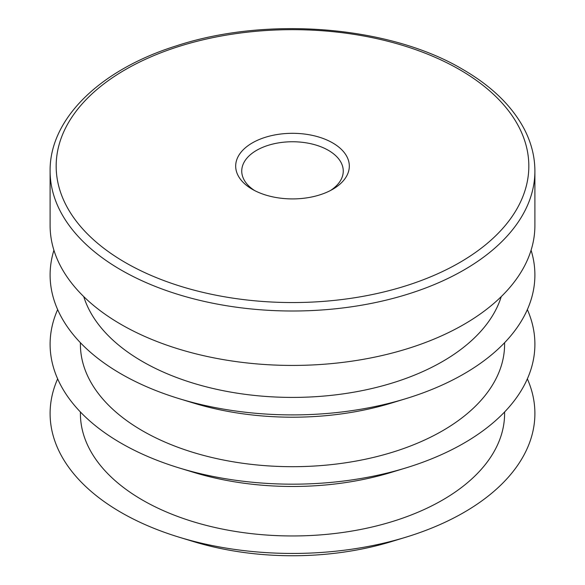<?xml version="1.0" encoding="UTF-8"?>
<svg xmlns="http://www.w3.org/2000/svg" width="585" height="585" viewBox="0 0 585 585"><rect width="100%" height="100%" fill="white"/><g stroke="black" fill="none" stroke-linecap="round" stroke-linejoin="round"><path stroke-width="0.88" d="M57.644 378.868A242.395 139.947 0 0 0 121.102 512.46A242.395 139.947 0 0 0 179.127 537.198L193.299 541.527A212.099 122.455 0 0 0 391.701 541.527L405.873 537.198A242.395 139.947 0 0 0 527.356 378.868M53.922 250.226A242.395 139.947 0 0 0 121.102 373.917A242.395 139.947 0 0 0 179.127 398.656L193.299 402.985A212.099 122.455 0 0 0 391.701 402.985L405.873 398.656A242.395 139.947 0 0 0 531.078 250.226M179.127 398.656A242.395 139.947 0 0 0 405.873 398.656M80.401 342.715L80.401 344.236A212.099 122.455 0 0 0 142.528 430.823A212.099 122.455 0 0 0 373.669 457.368A212.099 122.455 0 0 0 504.599 344.236L504.599 342.715M57.644 309.597A242.395 139.947 0 0 0 121.102 443.189A242.395 139.947 0 0 0 179.127 467.927A242.395 139.947 0 0 0 405.873 467.927A242.395 139.947 0 0 0 527.356 309.597M179.127 467.927L193.299 472.256A212.099 122.455 0 0 0 391.701 472.256L405.873 467.927M504.599 411.986L504.599 413.507A212.099 122.455 180 0 1 373.669 526.639A212.099 122.455 180 0 1 142.528 500.095A212.099 122.455 180 0 1 80.401 413.507L80.401 411.986M83.743 296.61A212.099 122.455 0 0 0 142.528 361.552A212.099 122.455 0 0 0 355.958 391.804A212.099 122.455 0 0 0 501.257 296.61M179.127 537.198A242.395 139.947 0 0 0 405.873 537.198M332.675 142.915A56.818 32.804 180 0 1 332.675 189.306A56.818 32.804 180 0 1 252.325 189.306A56.818 32.804 180 0 1 252.325 142.915A56.818 32.804 180 0 1 332.675 142.915M254.585 190.542A50.756 29.301 180 0 1 241.744 171.054A50.756 29.301 180 0 1 273.078 143.983A50.756 29.301 180 0 1 328.39 150.338A50.756 29.301 180 0 1 343.256 171.054A50.756 29.301 180 0 1 330.415 190.542M50.105 171.054L50.105 225.481A242.395 139.947 0 0 0 121.102 324.441A242.395 139.947 0 0 0 385.259 354.781A242.395 139.947 0 0 0 534.895 225.481L534.895 171.054A242.395 139.947 180 0 1 385.259 300.354A242.395 139.947 180 0 1 121.102 270.014A242.395 139.947 180 0 1 50.105 171.054C49.491 118.704 100.327 69.652 176.085 45.944C266.797 15.89 389.434 25.777 462.647 69.322C491.546 86.075 512.109 106.046 524.335 129.226C531.341 142.784 534.865 156.729 534.895 171.054M459.613 69.622A236.34 136.451 180 0 1 353.669 297.904A236.34 136.451 180 0 1 64.218 130.791A236.34 136.451 180 0 1 459.613 69.622"/></g></svg>

